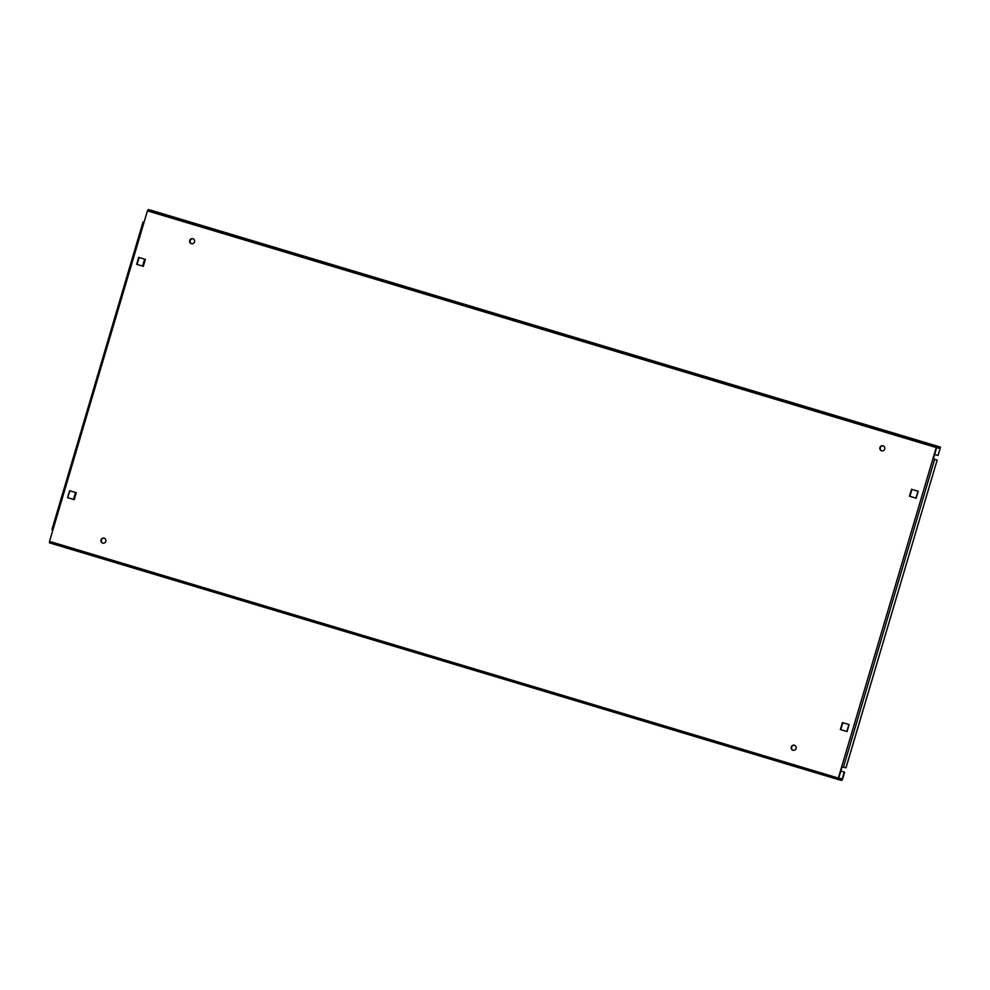 <?xml version="1.0" encoding="UTF-8"?>
<svg xmlns="http://www.w3.org/2000/svg" width="990" height="990" viewBox="0 0 990 990"><rect width="100%" height="100%" fill="white"/><g stroke="black" fill="none" stroke-linecap="round" stroke-linejoin="round"><path stroke-width="1.49" d="M101.029 539.909A2.611 2.5 -75.9 0 0 102.799 543.151A2.611 2.5 -75.9 0 0 105.831 541.344A2.611 2.5 -75.9 0 0 104.061 538.102A2.611 2.5 -75.9 0 0 101.029 539.909M102.997 543.201A2.611 2.5 104.1 0 1 104.259 538.152M791.245 747.017A2.611 2.5 -75.9 0 0 793.002 750.259A2.611 2.5 -75.9 0 0 796.047 748.452A2.611 2.5 -75.9 0 0 794.277 745.21A2.611 2.5 -75.9 0 0 791.245 747.017M793.2 750.309A2.611 2.5 104.1 0 1 794.475 745.26M879.937 447.591A2.611 2.5 -75.9 0 0 881.706 450.834A2.611 2.5 -75.9 0 0 884.738 449.027A2.611 2.5 -75.9 0 0 882.969 445.785A2.611 2.5 -75.9 0 0 879.937 447.591M881.904 450.883A2.611 2.5 104.1 0 1 883.167 445.834M189.721 240.483A2.611 2.5 -75.9 0 0 191.491 243.738A2.611 2.5 -75.9 0 0 194.523 241.919A2.611 2.5 -75.9 0 0 192.765 238.677A2.611 2.5 -75.9 0 0 189.721 240.483M191.689 243.775A2.611 2.5 104.1 0 1 192.951 238.738M672.643 366.869L675.848 367.785L672.643 366.869M876.769 428.125L879.974 429.041L876.769 428.125M416.085 289.822L412.88 288.907L416.085 289.822M211.959 228.566L208.754 227.651L211.959 228.566M844.631 772.2L840.832 771.086L844.631 772.2L842.564 779.142L841.76 780.429L838.307 779.563L49.5 542.879L49.525 541.382L838.332 778.078L936.243 447.554L147.436 210.858L49.525 541.382M844.235 772.101L842.181 779.043L838.728 778.177L842.094 766.804M936.243 447.554L937.047 446.255L940.5 447.121L151.68 210.437L148.24 209.571L147.436 210.858M841.71 766.693L845.943 767.819L937.159 460.078L933.298 458.902L935.773 459.669L933.273 459.038L936.639 447.653L940.079 448.507L938.025 455.462L934.622 454.435M67.555 497.648L74.213 499.653L76.279 492.711L69.609 490.706L67.555 497.648L70.005 490.83M847.044 731.548L849.098 724.606L842.441 722.601L840.374 729.543L847.044 731.548L840.77 729.642L842.824 722.712M918.213 491.288L911.543 489.283L909.488 496.225L916.158 498.23L918.213 491.288M138.724 257.388L136.669 264.33L143.327 266.335L145.382 259.392L138.724 257.388M74.225 499.641L67.951 497.747M916.158 498.205L909.884 496.324L911.938 489.407M143.34 266.322L137.066 264.429L139.107 257.511M933.261 459.038L937.109 460.065M52.891 529.996L51.901 529.687L143.055 221.933L144.082 222.181M51.901 529.687L143.117 221.946M143.055 221.933L144.057 222.243M145.035 259.281L142.981 266.211M75.921 492.599L73.866 499.529M144.651 259.17L142.597 266.1M75.537 492.488L73.483 499.418M846.846 731.474L848.9 724.544M915.96 498.156L918.015 491.226M838.332 778.078L838.307 779.563L49.5 542.879M151.68 210.437L940.5 447.121L938.025 455.462M838.777 778.029L842.181 779.043L838.777 778.016M937.047 446.255L148.24 209.571M843.443 767.188L934.597 459.434M937.159 460.078L846.005 767.832"/></g></svg>
